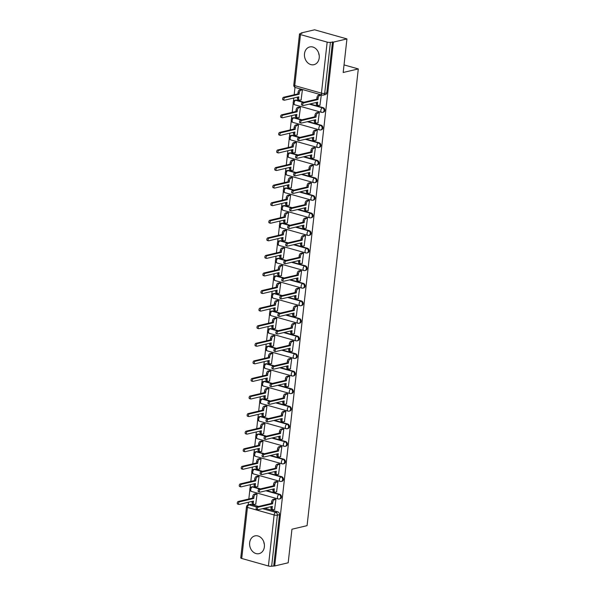 <?xml version="1.0" encoding="UTF-8"?>
<svg xmlns="http://www.w3.org/2000/svg" width="596" height="596" viewBox="0 0 596 596"><rect width="100%" height="100%" fill="white"/><g stroke="black" fill="none" stroke-linecap="round" stroke-linejoin="round"><path stroke-width="0.89" d="M323.464 112.182A2.339 1.877 -103.3 0 0 324.82 110.439A2.339 1.877 -103.3 0 0 323.181 107.66L322.436 107.831A2.339 1.877 76.7 0 1 324.068 110.618A2.339 1.877 76.7 0 1 322.719 112.361L323.464 112.182M321.497 129.764A2.339 1.877 -103.3 0 0 322.846 128.021A2.339 1.877 -103.3 0 0 321.214 125.234L320.469 125.406A2.339 1.877 76.7 0 1 322.101 128.192A2.339 1.877 76.7 0 1 320.752 129.935L321.497 129.764M319.523 147.339A2.339 1.877 -103.3 0 0 320.871 145.595A2.339 1.877 -103.3 0 0 319.24 142.809L318.495 142.98A2.339 1.877 76.7 0 1 320.126 145.767A2.339 1.877 76.7 0 1 318.778 147.51L319.523 147.339M317.549 164.913A2.339 1.877 -103.3 0 0 318.905 163.17A2.339 1.877 -103.3 0 0 317.266 160.384L316.521 160.562A2.339 1.877 76.7 0 1 318.16 163.341A2.339 1.877 76.7 0 1 316.804 165.085L317.549 164.913M315.582 182.488A2.339 1.877 -103.3 0 0 316.93 180.744A2.339 1.877 -103.3 0 0 315.299 177.958L314.554 178.137A2.339 1.877 76.7 0 1 316.185 180.916A2.339 1.877 76.7 0 1 314.837 182.659L315.582 182.488M313.608 200.062A2.339 1.877 -103.3 0 0 314.964 198.319A2.339 1.877 -103.3 0 0 313.325 195.533L312.58 195.712A2.339 1.877 76.7 0 1 314.211 198.49A2.339 1.877 76.7 0 1 312.863 200.234L313.608 200.062M311.641 217.637A2.339 1.877 -103.3 0 0 312.989 215.894A2.339 1.877 -103.3 0 0 311.358 213.107L310.605 213.286A2.339 1.877 76.7 0 1 312.244 216.072A2.339 1.877 76.7 0 1 310.896 217.808L311.641 217.637M309.667 235.211A2.339 1.877 -103.3 0 0 311.015 233.468A2.339 1.877 -103.3 0 0 309.384 230.682L308.639 230.861A2.339 1.877 76.7 0 1 310.27 233.647A2.339 1.877 76.7 0 1 308.922 235.39L309.667 235.211M307.692 252.786A2.339 1.877 -103.3 0 0 309.048 251.043A2.339 1.877 -103.3 0 0 307.409 248.256L306.664 248.435A2.339 1.877 76.7 0 1 308.303 251.221A2.339 1.877 76.7 0 1 306.947 252.965L307.692 252.786M305.726 270.361A2.339 1.877 -103.3 0 0 307.074 268.617A2.339 1.877 -103.3 0 0 305.443 265.831L304.698 266.01A2.339 1.877 76.7 0 1 306.329 268.796A2.339 1.877 76.7 0 1 304.981 270.539L305.726 270.361M303.751 287.935A2.339 1.877 -103.3 0 0 305.1 286.192A2.339 1.877 -103.3 0 0 303.468 283.405L302.723 283.584A2.339 1.877 76.7 0 1 304.355 286.371A2.339 1.877 76.7 0 1 303.006 288.114L303.751 287.935M301.785 305.51A2.339 1.877 -103.3 0 0 303.133 303.766A2.339 1.877 -103.3 0 0 301.501 300.98L300.749 301.159A2.339 1.877 76.7 0 1 302.388 303.945A2.339 1.877 76.7 0 1 301.032 305.688L301.785 305.51M299.81 323.084A2.339 1.877 -103.3 0 0 301.159 321.341A2.339 1.877 -103.3 0 0 299.527 318.562L298.782 318.733A2.339 1.877 76.7 0 1 300.414 321.52A2.339 1.877 76.7 0 1 299.065 323.263L299.81 323.084M297.836 340.659A2.339 1.877 -103.3 0 0 299.192 338.915A2.339 1.877 -103.3 0 0 297.553 336.137L296.808 336.308A2.339 1.877 76.7 0 1 298.447 339.094A2.339 1.877 76.7 0 1 297.091 340.837L297.836 340.659M295.869 358.233A2.339 1.877 -103.3 0 0 297.218 356.49A2.339 1.877 -103.3 0 0 295.586 353.711L294.841 353.882A2.339 1.877 76.7 0 1 296.473 356.669A2.339 1.877 76.7 0 1 295.124 358.412L295.869 358.233M293.895 375.815A2.339 1.877 -103.3 0 0 295.243 374.072A2.339 1.877 -103.3 0 0 293.612 371.286L292.867 371.457A2.339 1.877 76.7 0 1 294.498 374.243A2.339 1.877 76.7 0 1 293.15 375.987L293.895 375.815M291.928 393.39A2.339 1.877 -103.3 0 0 293.277 391.647A2.339 1.877 -103.3 0 0 291.638 388.86L290.893 389.032A2.339 1.877 76.7 0 1 292.532 391.818A2.339 1.877 76.7 0 1 291.176 393.561L291.928 393.39M289.954 410.964A2.339 1.877 -103.3 0 0 291.302 409.221A2.339 1.877 -103.3 0 0 289.671 406.435L288.926 406.606A2.339 1.877 76.7 0 1 290.557 409.392A2.339 1.877 76.7 0 1 289.209 411.136L289.954 410.964M287.98 428.539A2.339 1.877 -103.3 0 0 289.336 426.796A2.339 1.877 -103.3 0 0 287.697 424.009L286.952 424.188A2.339 1.877 76.7 0 1 288.583 426.967A2.339 1.877 76.7 0 1 287.235 428.71L287.98 428.539M286.013 446.113A2.339 1.877 -103.3 0 0 287.361 444.37A2.339 1.877 -103.3 0 0 285.73 441.584L284.985 441.763A2.339 1.877 76.7 0 1 286.616 444.542A2.339 1.877 76.7 0 1 285.268 446.285L286.013 446.113M284.039 463.688A2.339 1.877 -103.3 0 0 285.387 461.945A2.339 1.877 -103.3 0 0 283.756 459.158L283.011 459.337A2.339 1.877 76.7 0 1 284.642 462.123A2.339 1.877 76.7 0 1 283.294 463.859L284.039 463.688M282.064 481.263A2.339 1.877 -103.3 0 0 283.42 479.519A2.339 1.877 -103.3 0 0 281.781 476.733L281.036 476.912A2.339 1.877 76.7 0 1 282.675 479.698A2.339 1.877 76.7 0 1 281.319 481.441L282.064 481.263M280.098 498.837A2.339 1.877 -103.3 0 0 281.446 497.094A2.339 1.877 -103.3 0 0 279.815 494.308L279.07 494.486A2.339 1.877 76.7 0 1 280.701 497.273A2.339 1.877 76.7 0 1 279.353 499.016L280.098 498.837M249.657 542.688A9.111 7.316 -103.3 0 0 259.111 553.639A9.111 7.316 -103.3 0 0 264.378 546.837A9.111 7.316 -103.3 0 0 254.924 535.893A9.111 7.316 -103.3 0 0 249.657 542.688M263.775 541.853A9.111 7.316 -103.3 0 0 264.363 544.349M304.504 53.744A9.111 7.316 -103.3 0 0 313.95 64.688A9.111 7.316 -103.3 0 0 319.218 57.887A9.111 7.316 -103.3 0 0 309.771 46.942A9.111 7.316 -103.3 0 0 304.504 53.744M318.622 52.902A9.111 7.316 -103.3 0 0 319.21 55.406M346.947 38.919L343.184 72.489L358.3 68.927L307.074 525.65L291.951 529.218L288.188 562.788L274.696 565.969L333.455 42.1L346.947 38.919L314.591 29.8L301.099 32.981L301.047 33.48M294.998 87.366L294.171 94.764M293.806 98.012L293.418 101.484M293.232 103.16L292.196 112.339M291.839 115.587L291.444 119.058M291.258 120.735L290.23 129.921M289.865 133.161L289.477 136.633M289.291 138.309L288.255 147.495M287.89 150.736L287.503 154.208M287.317 155.884L286.289 165.07M285.924 168.31L285.536 171.782M285.342 173.458L284.314 182.644M283.949 185.885L283.562 189.357M283.376 191.033L282.34 200.219M281.983 203.46L281.588 206.931M281.401 208.607L280.373 217.793M280.008 221.034L279.621 224.506M279.427 226.182L278.399 235.368M278.034 238.609L277.647 242.08M277.46 243.757L276.432 252.942M276.067 256.183L275.672 259.655M275.486 261.339L274.458 270.517M274.093 273.758L273.706 277.237M273.519 278.913L272.484 288.091M272.126 291.332L271.731 294.811M271.545 296.488L270.517 305.666M270.152 308.914L269.764 312.386M269.571 314.062L268.543 323.241M268.178 326.489L267.79 329.96M267.604 331.637L266.576 340.815M266.211 344.063L265.816 347.535M265.63 349.211L264.602 358.39M264.237 361.638L263.849 365.11M263.663 366.786L262.627 375.972M262.262 379.212L261.875 382.684M261.689 384.36L260.661 393.546M260.296 396.787L259.908 400.259M259.714 401.935L258.686 411.121M258.321 414.362L257.934 417.833M257.748 419.51L256.712 428.695M256.355 431.936L255.96 435.408M255.773 437.084L254.745 446.27M254.38 449.511L253.993 452.982M253.807 454.659L252.771 463.844M252.406 467.085L252.019 470.557M251.832 472.233L250.804 481.419M250.439 484.66L250.052 488.131M249.858 489.808L248.83 498.994M248.465 502.234L248.174 504.857M301.099 32.981L302.045 33.249L299.944 33.741A2.339 0.566 6.4 0 0 299.505 34.009A2.339 0.566 6.4 0 0 300.473 34.59L327.167 42.115A2.339 0.566 6.4 0 0 330.407 42.331L324.686 93.363A2.339 1.877 76.7 0 1 323.337 95.107L325.438 94.608A2.339 1.877 76.7 0 0 326.787 92.864L324.686 93.363A2.339 0.566 6.4 0 1 321.445 93.147L327.167 42.115M333.455 42.1L330.407 42.331M251.147 504.365L249.046 504.857A2.339 1.877 76.7 0 0 248.256 504.834L250.357 504.343A2.339 1.877 76.7 0 1 251.147 504.365L258.582 506.458M264.684 508.179L277.84 511.882L275.739 512.381A2.339 1.877 76.7 0 1 277.371 515.168L271.649 566.2A2.339 0.566 -173.6 0 1 268.409 565.991L241.715 558.467A2.339 0.566 -173.6 0 1 240.747 557.886L246.468 506.853A2.339 0.566 -173.6 0 0 247.437 507.427L241.715 558.467M271.649 566.2L274.696 565.969M274.6 509.461L275.933 499.373L274.51 499.083M255.736 504.142L257.07 494.062L255.647 493.771M257.703 486.567L259.044 476.487L257.614 476.197M276.566 491.886L277.907 481.799L276.484 481.508M259.677 468.992L261.011 458.913L259.588 458.615M278.541 474.312L279.882 464.224L278.451 463.934M261.644 451.418L262.985 441.338L261.555 441.04M280.515 456.737L281.848 446.65L280.425 446.359M263.618 433.843L264.959 423.763L263.529 423.465M282.482 439.163L283.823 429.075L282.392 428.785M265.592 416.269L266.926 406.181L265.503 405.891M284.456 421.581L285.789 411.501L284.366 411.21M267.559 398.694L268.9 388.607L267.47 388.316M286.43 404.006L287.764 393.926L286.341 393.636M269.534 381.12L270.867 371.032L269.444 370.742M288.397 386.432L289.738 376.352L288.308 376.061M271.508 363.545L272.841 353.458L271.418 353.167M290.371 368.857L291.705 358.777L290.282 358.487M273.475 345.971L274.816 335.883L273.385 335.593M292.338 351.282L293.679 341.203L292.249 340.912M275.449 328.396L276.782 318.309L275.359 318.018M294.312 333.708L295.653 323.628L294.223 323.33M277.416 310.814L278.757 300.734L277.326 300.444M296.286 316.133L297.62 306.053L296.197 305.755M279.39 293.239L280.731 283.16L279.3 282.869M298.253 298.559L299.594 288.479L298.164 288.181M281.364 275.665L282.698 265.585L281.275 265.295M300.228 280.984L301.561 270.897L300.138 270.606M283.331 258.09L284.672 248.01L283.242 247.72M302.194 263.41L303.535 253.322L302.105 253.032M285.305 240.516L286.639 230.436L285.216 230.145M304.169 245.835L305.51 235.748L304.079 235.457M287.272 222.941L288.613 212.861L287.183 212.563M306.143 228.261L307.476 218.173L306.053 217.883M289.246 205.367L290.587 195.287L289.157 194.989M308.11 210.686L309.451 200.599L308.02 200.308M291.22 187.792L292.554 177.712L291.131 177.414M310.084 193.111L311.417 183.024L309.995 182.734M293.187 170.218L294.528 160.13L293.098 159.84M312.058 175.529L313.392 165.45L311.969 165.159M295.162 152.643L296.495 142.556L295.072 142.265M314.025 157.955L315.366 147.875L313.936 147.584M297.128 135.069L298.469 124.981L297.039 124.691M315.999 140.38L317.333 130.3L315.91 130.01M299.103 117.494L300.444 107.407L299.013 107.116M317.966 122.806L319.307 112.726L317.877 112.435M301.077 99.919L302.41 89.832L300.987 89.542M319.94 105.231L321.281 95.151L319.851 94.861M296.488 100.135L295.743 100.314A2.339 1.877 76.7 0 0 294.953 100.292L295.698 100.113A2.339 1.877 -103.3 0 1 296.488 100.135L303.923 102.229M310.024 103.95L323.181 107.66M294.521 117.71L293.768 117.889A2.339 1.877 76.7 0 0 292.986 117.866L293.731 117.688A2.339 1.877 -103.3 0 1 294.521 117.71L301.956 119.803M308.058 121.524L321.214 125.234M292.547 135.285L291.802 135.463A2.339 1.877 76.7 0 0 291.012 135.441L291.757 135.262A2.339 1.877 -103.3 0 1 292.547 135.285L299.982 137.378M306.083 139.099L319.24 142.809M290.572 152.859L289.827 153.038A2.339 1.877 76.7 0 0 289.038 153.016L289.783 152.837A2.339 1.877 -103.3 0 1 290.572 152.859L298.015 154.953M304.109 156.674L317.266 160.384M288.606 170.434L287.861 170.612A2.339 1.877 76.7 0 0 287.071 170.59L287.816 170.411A2.339 1.877 -103.3 0 1 288.606 170.434L296.041 172.535M302.142 174.248L315.299 177.958M286.631 188.008L285.886 188.187A2.339 1.877 76.7 0 0 285.097 188.165L285.842 187.986A2.339 1.877 -103.3 0 1 286.631 188.008L294.066 190.109M300.168 191.823L313.325 195.533M284.657 205.583L283.912 205.762A2.339 1.877 76.7 0 0 283.122 205.739L283.875 205.56A2.339 1.877 -103.3 0 1 284.657 205.583L292.1 207.684M298.201 209.397L311.358 213.107M282.69 223.157L281.945 223.336A2.339 1.877 76.7 0 0 281.156 223.314L281.901 223.142A2.339 1.877 -103.3 0 1 282.69 223.157L290.125 225.258M296.227 226.979L309.384 230.682M280.716 240.739L279.971 240.911A2.339 1.877 76.7 0 0 279.181 240.888L279.926 240.717A2.339 1.877 -103.3 0 1 280.716 240.739L288.159 242.833M294.253 244.554L307.409 248.256M278.749 258.314L278.004 258.485A2.339 1.877 76.7 0 0 277.215 258.463L277.959 258.291A2.339 1.877 -103.3 0 1 278.749 258.314L286.184 260.407M292.286 262.128L305.443 265.831M276.775 275.888L276.03 276.06A2.339 1.877 76.7 0 0 275.24 276.037L275.985 275.866A2.339 1.877 -103.3 0 1 276.775 275.888L284.21 277.982M290.312 279.703L303.468 283.405M274.801 293.463L274.056 293.634A2.339 1.877 76.7 0 0 273.266 293.612L274.011 293.441A2.339 1.877 -103.3 0 1 274.801 293.463L282.243 295.556M288.345 297.277L301.501 300.98M272.834 311.038L272.089 311.209A2.339 1.877 76.7 0 0 271.299 311.194L272.044 311.015A2.339 1.877 -103.3 0 1 272.834 311.038L280.269 313.131M286.371 314.852L299.527 318.562M270.86 328.612L270.115 328.783A2.339 1.877 76.7 0 0 269.325 328.769L270.07 328.59A2.339 1.877 -103.3 0 1 270.86 328.612L278.295 330.705M284.396 332.426L297.553 336.137M268.893 346.187L268.14 346.365A2.339 1.877 76.7 0 0 267.358 346.343L268.103 346.164A2.339 1.877 -103.3 0 1 268.893 346.187L276.328 348.28M282.43 350.001L295.586 353.711M266.919 363.761L266.174 363.94A2.339 1.877 76.7 0 0 265.384 363.918L266.129 363.739A2.339 1.877 -103.3 0 1 266.919 363.761L274.354 365.855M280.455 367.576L293.612 371.286M264.944 381.336L264.199 381.514A2.339 1.877 76.7 0 0 263.41 381.492L264.155 381.313A2.339 1.877 -103.3 0 1 264.944 381.336L272.387 383.429M278.488 385.15L291.638 388.86M262.978 398.91L262.233 399.089A2.339 1.877 76.7 0 0 261.443 399.067L262.188 398.888A2.339 1.877 -103.3 0 1 262.978 398.91L270.413 401.004M276.514 402.725L289.671 406.435M261.003 416.485L260.258 416.664A2.339 1.877 76.7 0 0 259.469 416.641L260.214 416.462A2.339 1.877 -103.3 0 1 261.003 416.485L268.438 418.586M274.54 420.299L287.697 424.009M259.029 434.059L258.284 434.238A2.339 1.877 76.7 0 0 257.494 434.216L258.247 434.037A2.339 1.877 -103.3 0 1 259.029 434.059L266.472 436.16M272.573 437.874L285.73 441.584M257.062 451.634L256.317 451.813A2.339 1.877 76.7 0 0 255.528 451.79L256.273 451.612A2.339 1.877 -103.3 0 1 257.062 451.634L264.497 453.735M270.599 455.448L283.756 459.158M255.088 469.208L254.343 469.387A2.339 1.877 76.7 0 0 253.553 469.365L254.298 469.194A2.339 1.877 -103.3 0 1 255.088 469.208L262.531 471.309M268.625 473.03L281.781 476.733M253.121 486.79L252.376 486.962A2.339 1.877 76.7 0 0 251.587 486.939L252.331 486.768A2.339 1.877 -103.3 0 1 253.121 486.79L260.556 488.884M266.658 490.605L279.815 494.308M344.034 64.904L358.3 68.927M332.516 41.832L326.787 92.864M273.75 565.701L279.479 514.668A2.339 1.877 -103.3 0 0 277.84 511.882M275.933 499.381L274.413 499.739A2.339 1.274 105.7 0 0 272.804 502.316L272.64 503.776L271.411 503.434L271.575 501.966A2.339 1.274 -74.3 0 1 273.184 499.396L274.719 499.031M272.64 503.776L258.299 507.159A1.341 0.73 105.7 0 0 257.405 508.448A1.341 0.73 105.7 0 0 257.785 509.751A1.341 0.73 105.7 0 0 258.008 509.751L272.35 506.369L272.186 507.837A2.339 1.274 105.7 0 0 272.908 509.766L271.679 509.416A2.339 1.274 -74.3 0 1 270.957 507.487L271.046 506.675M256.779 509.409A1.341 0.73 -74.3 0 1 256.563 509.401A1.341 0.73 -74.3 0 1 256.176 508.105A1.341 0.73 -74.3 0 1 257.07 506.816L271.411 503.434M272.908 509.766A2.339 1.274 105.7 0 0 273.288 509.766L274.808 509.409M257.07 494.069L255.55 494.427A2.339 1.274 105.7 0 0 253.941 496.997L253.777 498.465L239.436 501.847A1.341 0.73 105.7 0 0 238.534 503.128A1.341 0.73 105.7 0 0 238.921 504.432A1.341 0.73 105.7 0 0 239.145 504.432L253.486 501.057L253.315 502.517A2.339 1.274 105.7 0 0 254.038 504.447L252.816 504.104A2.339 1.274 -74.3 0 1 252.093 502.175L252.183 501.363M254.038 504.447A2.339 1.274 105.7 0 0 254.425 504.454L255.945 504.097M237.916 504.089A1.341 0.73 -74.3 0 1 237.7 504.089A1.341 0.73 -74.3 0 1 237.312 502.786A1.341 0.73 -74.3 0 1 238.206 501.497L252.548 498.114L252.711 496.654A2.339 1.274 -74.3 0 1 254.321 494.077L255.55 494.427M255.855 493.719L254.321 494.077M252.548 498.114L253.777 498.465M277.907 481.806L276.38 482.164A2.339 1.274 105.7 0 0 274.771 484.742L274.607 486.202L273.385 485.859L273.549 484.392A2.339 1.274 -74.3 0 1 275.158 481.821L276.693 481.456M274.607 486.202L260.273 489.584A1.341 0.73 105.7 0 0 259.372 490.873A1.341 0.73 105.7 0 0 259.759 492.177A1.341 0.73 105.7 0 0 259.983 492.177L274.316 488.795L274.153 490.262A2.339 1.274 105.7 0 0 274.875 492.192L273.653 491.842A2.339 1.274 -74.3 0 1 272.931 489.912L273.02 489.1M258.753 491.827A1.341 0.73 -74.3 0 1 258.537 491.827A1.341 0.73 -74.3 0 1 258.15 490.53A1.341 0.73 -74.3 0 1 259.044 489.242L273.385 485.859M274.875 492.192A2.339 1.274 105.7 0 0 275.255 492.192L276.782 491.834M279.882 464.232L278.354 464.589A2.339 1.274 105.7 0 0 276.745 467.167L276.581 468.627L275.352 468.285L275.516 466.817A2.339 1.274 -74.3 0 1 277.125 464.247L278.667 463.882M276.581 468.627L262.24 472.01A1.341 0.73 105.7 0 0 261.346 473.298A1.341 0.73 105.7 0 0 261.733 474.602A1.341 0.73 105.7 0 0 261.949 474.602L276.291 471.22L276.127 472.688A2.339 1.274 105.7 0 0 276.849 474.617L275.62 474.267A2.339 1.274 -74.3 0 1 274.898 472.337L274.994 471.525M260.728 474.252A1.341 0.73 -74.3 0 1 260.504 474.252A1.341 0.73 -74.3 0 1 260.117 472.956A1.341 0.73 -74.3 0 1 261.018 471.667L275.352 468.285M276.849 474.617A2.339 1.274 105.7 0 0 277.229 474.617L278.757 474.26M281.848 446.657L280.329 447.015A2.339 1.274 105.7 0 0 278.719 449.593L278.555 451.053L277.326 450.71L277.49 449.242A2.339 1.274 -74.3 0 1 279.099 446.672L280.634 446.307M278.555 451.053L264.214 454.435A1.341 0.73 105.7 0 0 263.32 455.724A1.341 0.73 105.7 0 0 263.7 457.02A1.341 0.73 105.7 0 0 263.924 457.028L278.265 453.645L278.101 455.113A2.339 1.274 105.7 0 0 278.824 457.043L277.594 456.692A2.339 1.274 -74.3 0 1 276.872 454.763L276.961 453.951M262.694 456.678A1.341 0.73 -74.3 0 1 262.478 456.678A1.341 0.73 -74.3 0 1 262.091 455.374A1.341 0.73 -74.3 0 1 262.985 454.092L277.326 450.71M278.824 457.043A2.339 1.274 105.7 0 0 279.204 457.043L280.723 456.685M259.044 476.495L257.517 476.852A2.339 1.274 105.7 0 0 255.907 479.422L255.744 480.89L241.402 484.265A1.341 0.73 105.7 0 0 240.508 485.554A1.341 0.73 105.7 0 0 240.896 486.858A1.341 0.73 105.7 0 0 241.112 486.858L255.453 483.483L255.289 484.943A2.339 1.274 105.7 0 0 256.012 486.872L254.783 486.53A2.339 1.274 -74.3 0 1 254.06 484.6L254.157 483.788M256.012 486.872A2.339 1.274 105.7 0 0 256.392 486.88L257.919 486.515M239.89 486.515A1.341 0.73 -74.3 0 1 239.666 486.515A1.341 0.73 -74.3 0 1 239.279 485.211A1.341 0.73 -74.3 0 1 240.181 483.922L254.522 480.54L254.686 479.08A2.339 1.274 -74.3 0 1 256.295 476.502L257.517 476.852M257.83 476.144L256.295 476.502M254.522 480.54L255.744 480.89M261.011 458.92L259.491 459.278A2.339 1.274 105.7 0 0 257.882 461.848L257.718 463.315L243.377 466.69A1.341 0.73 105.7 0 0 242.483 467.979A1.341 0.73 105.7 0 0 242.863 469.283A1.341 0.73 105.7 0 0 243.086 469.283L257.427 465.901L257.263 467.368A2.339 1.274 105.7 0 0 257.986 469.298L256.757 468.955A2.339 1.274 -74.3 0 1 256.034 467.026L256.124 466.214M257.986 469.298A2.339 1.274 105.7 0 0 258.366 469.305L259.886 468.94M241.857 468.94A1.341 0.73 -74.3 0 1 241.641 468.94A1.341 0.73 -74.3 0 1 241.253 467.637A1.341 0.73 -74.3 0 1 242.147 466.348L256.489 462.965L256.652 461.505A2.339 1.274 -74.3 0 1 258.262 458.927L259.491 459.278M259.796 458.57L258.262 458.927M256.489 462.965L257.718 463.315M262.985 441.338L261.458 441.703A2.339 1.274 105.7 0 0 259.849 444.273L259.685 445.741L245.343 449.116A1.341 0.73 105.7 0 0 244.449 450.405A1.341 0.73 105.7 0 0 244.837 451.708A1.341 0.73 105.7 0 0 245.053 451.708L259.394 448.326L259.23 449.794A2.339 1.274 105.7 0 0 259.953 451.723L258.731 451.381A2.339 1.274 -74.3 0 1 258.008 449.451L258.098 448.639M259.953 451.723A2.339 1.274 105.7 0 0 260.333 451.731L261.86 451.366M243.831 451.366A1.341 0.73 -74.3 0 1 243.608 451.358A1.341 0.73 -74.3 0 1 243.228 450.062A1.341 0.73 -74.3 0 1 244.122 448.773L258.463 445.391L258.627 443.931A2.339 1.274 -74.3 0 1 260.236 441.353L261.458 441.703M261.771 440.995L260.236 441.353M258.463 445.391L259.685 445.741M283.823 429.083L282.295 429.44A2.339 1.274 105.7 0 0 280.686 432.018L280.522 433.478L279.3 433.136L279.464 431.668A2.339 1.274 -74.3 0 1 281.074 429.098L282.608 428.733M280.522 433.478L266.181 436.861A1.341 0.73 105.7 0 0 265.287 438.149A1.341 0.73 105.7 0 0 265.674 439.446A1.341 0.73 105.7 0 0 265.89 439.453L280.232 436.071L280.068 437.538A2.339 1.274 105.7 0 0 280.791 439.468L279.569 439.118A2.339 1.274 -74.3 0 1 278.846 437.188L278.935 436.376M264.669 439.103A1.341 0.73 -74.3 0 1 264.445 439.103A1.341 0.73 -74.3 0 1 264.065 437.799A1.341 0.73 -74.3 0 1 264.959 436.51L279.3 433.136M280.791 439.468A2.339 1.274 105.7 0 0 281.17 439.468L282.698 439.11M285.789 411.508L284.27 411.866A2.339 1.274 105.7 0 0 282.66 414.436L282.497 415.904L281.267 415.561L281.431 414.093A2.339 1.274 -74.3 0 1 283.04 411.523L284.575 411.158M282.497 415.904L268.155 419.286A1.341 0.73 105.7 0 0 267.261 420.575A1.341 0.73 105.7 0 0 267.649 421.871A1.341 0.73 105.7 0 0 267.865 421.879L282.206 418.496L282.042 419.957A2.339 1.274 105.7 0 0 282.765 421.886L281.535 421.543A2.339 1.274 -74.3 0 1 280.813 419.614L280.902 418.802M266.635 421.528A1.341 0.73 -74.3 0 1 266.419 421.528A1.341 0.73 -74.3 0 1 266.032 420.225A1.341 0.73 -74.3 0 1 266.926 418.936L281.267 415.561M282.765 421.886A2.339 1.274 105.7 0 0 283.145 421.893L284.665 421.536M264.959 423.763L263.432 424.128A2.339 1.274 105.7 0 0 261.823 426.699L261.659 428.166L247.318 431.541A1.341 0.73 105.7 0 0 246.424 432.83A1.341 0.73 105.7 0 0 246.811 434.134A1.341 0.73 105.7 0 0 247.027 434.134L261.368 430.752L261.204 432.219A2.339 1.274 105.7 0 0 261.927 434.149L260.698 433.806A2.339 1.274 -74.3 0 1 259.975 431.877L260.072 431.057M261.927 434.149A2.339 1.274 105.7 0 0 262.307 434.149L263.834 433.791M245.805 433.791A1.341 0.73 -74.3 0 1 245.582 433.784A1.341 0.73 -74.3 0 1 245.194 432.487A1.341 0.73 -74.3 0 1 246.096 431.199L260.43 427.816L260.594 426.356A2.339 1.274 -74.3 0 1 262.203 423.778L263.432 424.128M263.745 423.421L262.203 423.778M260.43 427.816L261.659 428.166M266.926 406.189L265.406 406.554A2.339 1.274 105.7 0 0 263.797 409.124L263.633 410.584L249.292 413.967A1.341 0.73 105.7 0 0 248.398 415.256A1.341 0.73 105.7 0 0 248.778 416.559A1.341 0.73 105.7 0 0 249.001 416.559L263.343 413.177L263.179 414.645A2.339 1.274 105.7 0 0 263.894 416.574L262.672 416.224A2.339 1.274 -74.3 0 1 261.949 414.295L262.039 413.482M263.894 416.574A2.339 1.274 105.7 0 0 264.281 416.574L265.801 416.217M247.772 416.217A1.341 0.73 -74.3 0 1 247.556 416.209A1.341 0.73 -74.3 0 1 247.169 414.913A1.341 0.73 -74.3 0 1 248.063 413.624L262.404 410.242L262.568 408.774A2.339 1.274 -74.3 0 1 264.177 406.204L265.406 406.554M265.712 405.846L264.177 406.204M262.404 410.242L263.633 410.584M287.764 393.934L286.236 394.291A2.339 1.274 105.7 0 0 284.635 396.862L284.463 398.329L283.242 397.986L283.405 396.519A2.339 1.274 -74.3 0 1 285.015 393.949L286.549 393.583M284.463 398.329L270.13 401.711A1.341 0.73 105.7 0 0 269.228 403A1.341 0.73 105.7 0 0 269.615 404.297A1.341 0.73 105.7 0 0 269.839 404.304L284.173 400.922L284.009 402.382A2.339 1.274 105.7 0 0 284.732 404.312L283.51 403.969A2.339 1.274 -74.3 0 1 282.787 402.039L282.876 401.227M268.61 403.954A1.341 0.73 -74.3 0 1 268.394 403.954A1.341 0.73 -74.3 0 1 268.006 402.65A1.341 0.73 -74.3 0 1 268.9 401.361L283.242 397.986M284.732 404.312A2.339 1.274 105.7 0 0 285.119 404.319L286.639 403.961M289.738 376.359L288.211 376.717A2.339 1.274 105.7 0 0 286.601 379.287L286.438 380.755L285.208 380.412L285.38 378.944A2.339 1.274 -74.3 0 1 286.981 376.374L288.524 376.009M286.438 380.755L272.096 384.137A1.341 0.73 105.7 0 0 271.202 385.426A1.341 0.73 105.7 0 0 271.59 386.722A1.341 0.73 105.7 0 0 271.806 386.722L286.147 383.347L285.983 384.807A2.339 1.274 105.7 0 0 286.706 386.737L285.477 386.394A2.339 1.274 -74.3 0 1 284.754 384.465L284.851 383.653M270.584 386.379A1.341 0.73 -74.3 0 1 270.361 386.379A1.341 0.73 -74.3 0 1 269.973 385.076A1.341 0.73 -74.3 0 1 270.875 383.787L285.208 380.412M286.706 386.737A2.339 1.274 105.7 0 0 287.086 386.744L288.613 386.387M291.705 358.785L290.185 359.142A2.339 1.274 105.7 0 0 288.576 361.712L288.412 363.18L287.183 362.83L287.346 361.37A2.339 1.274 -74.3 0 1 288.956 358.799L290.49 358.434M288.412 363.18L274.071 366.562A1.341 0.73 105.7 0 0 273.177 367.844A1.341 0.73 105.7 0 0 273.557 369.147A1.341 0.73 105.7 0 0 273.78 369.147L288.121 365.773L287.957 367.233A2.339 1.274 105.7 0 0 288.68 369.162L287.451 368.82A2.339 1.274 -74.3 0 1 286.728 366.89L286.818 366.078M272.551 368.805A1.341 0.73 -74.3 0 1 272.335 368.805A1.341 0.73 -74.3 0 1 271.947 367.501A1.341 0.73 -74.3 0 1 272.841 366.212L287.183 362.83M288.68 369.162A2.339 1.274 105.7 0 0 289.06 369.17L290.58 368.812M293.679 341.21L292.152 341.568A2.339 1.274 105.7 0 0 290.543 344.138L290.379 345.606L289.157 345.255L289.321 343.795A2.339 1.274 -74.3 0 1 290.93 341.217L292.465 340.86M290.379 345.606L276.037 348.98A1.341 0.73 105.7 0 0 275.143 350.269A1.341 0.73 105.7 0 0 275.531 351.573A1.341 0.73 105.7 0 0 275.747 351.573L290.088 348.198L289.924 349.658A2.339 1.274 105.7 0 0 290.647 351.588L289.425 351.245A2.339 1.274 -74.3 0 1 288.702 349.316L288.792 348.504M274.525 351.23A1.341 0.73 -74.3 0 1 274.302 351.23A1.341 0.73 -74.3 0 1 273.922 349.926A1.341 0.73 -74.3 0 1 274.816 348.638L289.157 345.255M290.647 351.588A2.339 1.274 105.7 0 0 291.027 351.595L292.554 351.23M295.646 323.635L294.126 323.993A2.339 1.274 105.7 0 0 292.517 326.563L292.353 328.031L291.124 327.681L291.288 326.221A2.339 1.274 -74.3 0 1 292.897 323.643L294.439 323.285M292.353 328.031L278.012 331.406A1.341 0.73 105.7 0 0 277.118 332.695A1.341 0.73 105.7 0 0 277.505 333.998A1.341 0.73 105.7 0 0 277.721 333.998L292.062 330.624L291.898 332.084A2.339 1.274 105.7 0 0 292.621 334.013L291.392 333.671A2.339 1.274 -74.3 0 1 290.669 331.741L290.759 330.929M276.492 333.656A1.341 0.73 -74.3 0 1 276.276 333.656A1.341 0.73 -74.3 0 1 275.888 332.352A1.341 0.73 -74.3 0 1 276.782 331.063L291.124 327.681M292.621 334.013A2.339 1.274 105.7 0 0 293.001 334.021L294.521 333.656M297.62 306.053L296.1 306.418A2.339 1.274 105.7 0 0 294.491 308.989L294.327 310.456L293.098 310.106L293.262 308.646A2.339 1.274 -74.3 0 1 294.871 306.068L296.406 305.711M294.327 310.456L279.986 313.831A1.341 0.73 105.7 0 0 279.084 315.12A1.341 0.73 105.7 0 0 279.472 316.424A1.341 0.73 105.7 0 0 279.695 316.424L294.037 313.042L293.865 314.509A2.339 1.274 105.7 0 0 294.588 316.439L293.366 316.096A2.339 1.274 -74.3 0 1 292.643 314.166L292.733 313.354M278.466 316.081A1.341 0.73 -74.3 0 1 278.25 316.074A1.341 0.73 -74.3 0 1 277.863 314.777A1.341 0.73 -74.3 0 1 278.757 313.489L293.098 310.106M294.588 316.439A2.339 1.274 105.7 0 0 294.975 316.446L296.495 316.081M299.594 288.479L298.067 288.844A2.339 1.274 105.7 0 0 296.458 291.414L296.294 292.882L295.072 292.532L295.236 291.072A2.339 1.274 -74.3 0 1 296.845 288.494L298.38 288.136M296.294 292.882L281.953 296.257A1.341 0.73 105.7 0 0 281.059 297.546A1.341 0.73 105.7 0 0 281.446 298.849A1.341 0.73 105.7 0 0 281.662 298.849L296.003 295.467L295.839 296.935A2.339 1.274 105.7 0 0 296.562 298.864L295.333 298.522A2.339 1.274 -74.3 0 1 294.61 296.592L294.707 295.772M280.44 298.507A1.341 0.73 -74.3 0 1 280.217 298.499A1.341 0.73 -74.3 0 1 279.829 297.203A1.341 0.73 -74.3 0 1 280.731 295.914L295.072 292.532M296.562 298.864A2.339 1.274 105.7 0 0 296.942 298.864L298.469 298.507M301.561 270.904L300.041 271.269A2.339 1.274 105.7 0 0 298.432 273.84L298.268 275.3L297.039 274.957L297.203 273.497A2.339 1.274 -74.3 0 1 298.812 270.919L300.347 270.562M298.268 275.3L283.927 278.682A1.341 0.73 105.7 0 0 283.033 279.971A1.341 0.73 105.7 0 0 283.413 281.275A1.341 0.73 105.7 0 0 283.636 281.275L297.978 277.892L297.814 279.36A2.339 1.274 105.7 0 0 298.536 281.29L297.307 280.947A2.339 1.274 -74.3 0 1 296.584 279.01L296.674 278.198M282.407 280.932A1.341 0.73 -74.3 0 1 282.191 280.925A1.341 0.73 -74.3 0 1 281.804 279.628A1.341 0.73 -74.3 0 1 282.698 278.339L297.039 274.957M298.536 281.29A2.339 1.274 105.7 0 0 298.916 281.29L300.436 280.932M268.9 388.614L267.373 388.972A2.339 1.274 105.7 0 0 265.764 391.55L265.6 393.01L251.259 396.392A1.341 0.73 105.7 0 0 250.365 397.681A1.341 0.73 105.7 0 0 250.752 398.985A1.341 0.73 105.7 0 0 250.968 398.985L265.309 395.602L265.145 397.07A2.339 1.274 105.7 0 0 265.868 399L264.639 398.649A2.339 1.274 -74.3 0 1 263.924 396.72L264.013 395.908M265.868 399A2.339 1.274 105.7 0 0 266.248 399L267.775 398.642M249.746 398.642A1.341 0.73 -74.3 0 1 249.523 398.635A1.341 0.73 -74.3 0 1 249.143 397.338A1.341 0.73 -74.3 0 1 250.037 396.049L264.378 392.667L264.542 391.2A2.339 1.274 -74.3 0 1 266.151 388.629L267.373 388.972M267.686 388.264L266.151 388.629M264.378 392.667L265.6 393.01M270.867 371.04L269.347 371.397A2.339 1.274 105.7 0 0 267.738 373.975L267.574 375.435L253.233 378.818A1.341 0.73 105.7 0 0 252.339 380.106A1.341 0.73 105.7 0 0 252.726 381.41A1.341 0.73 105.7 0 0 252.942 381.41L267.284 378.028L267.12 379.496A2.339 1.274 105.7 0 0 267.842 381.425L266.613 381.075A2.339 1.274 -74.3 0 1 265.89 379.145L265.98 378.333M267.842 381.425A2.339 1.274 105.7 0 0 268.222 381.425L269.742 381.067M251.713 381.06A1.341 0.73 -74.3 0 1 251.497 381.06A1.341 0.73 -74.3 0 1 251.11 379.764A1.341 0.73 -74.3 0 1 252.004 378.475L266.345 375.093L266.509 373.625A2.339 1.274 -74.3 0 1 268.118 371.055L269.347 371.397M269.653 370.69L268.118 371.055M266.345 375.093L267.574 375.435M272.841 353.465L271.314 353.823A2.339 1.274 105.7 0 0 269.705 356.401L269.541 357.861L255.207 361.243A1.341 0.73 105.7 0 0 254.306 362.532A1.341 0.73 105.7 0 0 254.693 363.828A1.341 0.73 105.7 0 0 254.917 363.836L269.25 360.453L269.087 361.921A2.339 1.274 105.7 0 0 269.809 363.851L268.587 363.5A2.339 1.274 -74.3 0 1 267.865 361.571L267.954 360.759M269.809 363.851A2.339 1.274 105.7 0 0 270.189 363.851L271.716 363.493M253.687 363.486A1.341 0.73 -74.3 0 1 253.471 363.486A1.341 0.73 -74.3 0 1 253.084 362.182A1.341 0.73 -74.3 0 1 253.978 360.9L268.319 357.518L268.483 356.05A2.339 1.274 -74.3 0 1 270.092 353.48L271.314 353.823M271.627 353.115L270.092 353.48M268.319 357.518L269.541 357.861M274.816 335.891L273.288 336.248A2.339 1.274 105.7 0 0 271.679 338.826L271.515 340.286L257.174 343.668A1.341 0.73 105.7 0 0 256.28 344.957A1.341 0.73 105.7 0 0 256.667 346.254A1.341 0.73 105.7 0 0 256.883 346.261L271.225 342.879L271.061 344.346A2.339 1.274 105.7 0 0 271.783 346.276L270.554 345.926A2.339 1.274 -74.3 0 1 269.832 343.996L269.928 343.184M271.783 346.276A2.339 1.274 105.7 0 0 272.163 346.276L273.691 345.918M255.662 345.911A1.341 0.73 -74.3 0 1 255.438 345.911A1.341 0.73 -74.3 0 1 255.051 344.607A1.341 0.73 -74.3 0 1 255.952 343.326L270.286 339.944L270.45 338.476A2.339 1.274 -74.3 0 1 272.059 335.906L273.288 336.248M273.601 335.541L272.059 335.906M270.286 339.944L271.515 340.286M276.782 318.316L275.263 318.674A2.339 1.274 105.7 0 0 273.653 321.251L273.49 322.712L259.148 326.094A1.341 0.73 105.7 0 0 258.254 327.383A1.341 0.73 105.7 0 0 258.634 328.679A1.341 0.73 105.7 0 0 258.858 328.687L273.199 325.304L273.035 326.764A2.339 1.274 105.7 0 0 273.758 328.701L272.528 328.351A2.339 1.274 -74.3 0 1 271.806 326.422L271.895 325.61M273.758 328.701A2.339 1.274 105.7 0 0 274.138 328.701L275.657 328.344M257.628 328.336A1.341 0.73 -74.3 0 1 257.412 328.336A1.341 0.73 -74.3 0 1 257.025 327.033A1.341 0.73 -74.3 0 1 257.919 325.744L272.26 322.369L272.424 320.901A2.339 1.274 -74.3 0 1 274.033 318.331L275.263 318.674M275.568 317.966L274.033 318.331M272.26 322.369L273.49 322.712M278.757 300.742L277.229 301.099A2.339 1.274 105.7 0 0 275.62 303.669L275.456 305.137L261.115 308.519A1.341 0.73 105.7 0 0 260.221 309.808A1.341 0.73 105.7 0 0 260.608 311.105A1.341 0.73 105.7 0 0 260.825 311.112L275.166 307.73L275.002 309.19A2.339 1.274 105.7 0 0 275.725 311.119L274.503 310.777A2.339 1.274 -74.3 0 1 273.78 308.847L273.869 308.035M275.725 311.119A2.339 1.274 105.7 0 0 276.104 311.127L277.632 310.769M259.603 310.762A1.341 0.73 -74.3 0 1 259.379 310.762A1.341 0.73 -74.3 0 1 258.999 309.458A1.341 0.73 -74.3 0 1 259.893 308.169L274.235 304.794L274.398 303.327A2.339 1.274 -74.3 0 1 276.008 300.757L277.229 301.099M277.542 300.391L276.008 300.757M274.235 304.794L275.456 305.137M280.723 283.167L279.204 283.525A2.339 1.274 105.7 0 0 277.594 286.095L277.431 287.563L263.089 290.945A1.341 0.73 105.7 0 0 262.195 292.234A1.341 0.73 105.7 0 0 262.583 293.53A1.341 0.73 105.7 0 0 262.799 293.53L277.14 290.155L276.976 291.615A2.339 1.274 105.7 0 0 277.699 293.545L276.47 293.202A2.339 1.274 -74.3 0 1 275.747 291.273L275.836 290.461M277.699 293.545A2.339 1.274 105.7 0 0 278.079 293.552L279.599 293.195M261.57 293.187A1.341 0.73 -74.3 0 1 261.353 293.187A1.341 0.73 -74.3 0 1 260.966 291.884A1.341 0.73 -74.3 0 1 261.86 290.595L276.201 287.22L276.365 285.752A2.339 1.274 -74.3 0 1 277.974 283.182L279.204 283.525M279.509 282.817L277.974 283.182M276.201 287.22L277.431 287.563M282.698 265.592L281.17 265.95A2.339 1.274 105.7 0 0 279.569 268.52L279.397 269.988L265.064 273.37A1.341 0.73 105.7 0 0 264.162 274.659A1.341 0.73 105.7 0 0 264.55 275.955A1.341 0.73 105.7 0 0 264.773 275.955L279.107 272.581L278.943 274.041A2.339 1.274 105.7 0 0 279.666 275.97L278.444 275.628A2.339 1.274 -74.3 0 1 277.721 273.698L277.81 272.886M279.666 275.97A2.339 1.274 105.7 0 0 280.053 275.978L281.573 275.62M263.544 275.613A1.341 0.73 -74.3 0 1 263.328 275.613A1.341 0.73 -74.3 0 1 262.94 274.309A1.341 0.73 -74.3 0 1 263.834 273.02L278.176 269.645L278.339 268.178A2.339 1.274 -74.3 0 1 279.949 265.607L281.17 265.95M281.483 265.242L279.949 265.607M278.176 269.645L279.397 269.988M303.535 253.33L302.008 253.687A2.339 1.274 105.7 0 0 300.399 256.265L300.235 257.725L299.013 257.383L299.177 255.915A2.339 1.274 -74.3 0 1 300.786 253.345L302.321 252.98M300.235 257.725L285.894 261.108A1.341 0.73 105.7 0 0 285 262.396A1.341 0.73 105.7 0 0 285.387 263.7A1.341 0.73 105.7 0 0 285.603 263.7L299.944 260.318L299.781 261.786A2.339 1.274 105.7 0 0 300.503 263.715L299.281 263.365A2.339 1.274 -74.3 0 1 298.559 261.435L298.648 260.623M284.381 263.358A1.341 0.73 -74.3 0 1 284.158 263.35A1.341 0.73 -74.3 0 1 283.778 262.054A1.341 0.73 -74.3 0 1 284.672 260.765L299.013 257.383M300.503 263.715A2.339 1.274 105.7 0 0 300.883 263.715L302.41 263.358M305.51 235.755L303.982 236.113A2.339 1.274 105.7 0 0 302.373 238.691L302.209 240.151L300.98 239.808L301.144 238.34A2.339 1.274 -74.3 0 1 302.753 235.77L304.295 235.405M302.209 240.151L287.868 243.533A1.341 0.73 105.7 0 0 286.974 244.822A1.341 0.73 105.7 0 0 287.361 246.126A1.341 0.73 105.7 0 0 287.577 246.126L301.919 242.743L301.755 244.211A2.339 1.274 105.7 0 0 302.477 246.141L301.248 245.79A2.339 1.274 -74.3 0 1 300.526 243.861L300.622 243.049M286.348 245.775A1.341 0.73 -74.3 0 1 286.132 245.775A1.341 0.73 -74.3 0 1 285.745 244.479A1.341 0.73 -74.3 0 1 286.646 243.19L300.98 239.808M302.477 246.141A2.339 1.274 105.7 0 0 302.857 246.141L304.385 245.783M307.476 218.181L305.957 218.538A2.339 1.274 105.7 0 0 304.347 221.116L304.183 222.576L302.954 222.234L303.118 220.766A2.339 1.274 -74.3 0 1 304.727 218.196L306.262 217.831M304.183 222.576L289.842 225.959A1.341 0.73 105.7 0 0 288.948 227.247A1.341 0.73 105.7 0 0 289.328 228.551A1.341 0.73 105.7 0 0 289.552 228.551L303.893 225.169L303.729 226.636A2.339 1.274 105.7 0 0 304.444 228.566L303.222 228.216A2.339 1.274 -74.3 0 1 302.5 226.286L302.589 225.474M288.322 228.201A1.341 0.73 -74.3 0 1 288.106 228.201A1.341 0.73 -74.3 0 1 287.719 226.905A1.341 0.73 -74.3 0 1 288.613 225.616L302.954 222.234M304.444 228.566A2.339 1.274 105.7 0 0 304.832 228.566L306.351 228.208M309.451 200.606L307.923 200.964A2.339 1.274 105.7 0 0 306.314 203.541L306.15 205.002L304.928 204.659L305.092 203.191A2.339 1.274 -74.3 0 1 306.702 200.621L308.236 200.256M306.15 205.002L291.809 208.384A1.341 0.73 105.7 0 0 290.915 209.673A1.341 0.73 105.7 0 0 291.302 210.969A1.341 0.73 105.7 0 0 291.519 210.977L305.86 207.594L305.696 209.062A2.339 1.274 105.7 0 0 306.418 210.991L305.189 210.641A2.339 1.274 -74.3 0 1 304.474 208.712L304.563 207.9M290.297 210.626A1.341 0.73 -74.3 0 1 290.073 210.626A1.341 0.73 -74.3 0 1 289.693 209.323A1.341 0.73 -74.3 0 1 290.587 208.041L304.928 204.659M306.418 210.991A2.339 1.274 105.7 0 0 306.798 210.991L308.326 210.634M311.417 183.032L309.898 183.389A2.339 1.274 105.7 0 0 308.288 185.967L308.125 187.427L306.895 187.084L307.059 185.617A2.339 1.274 -74.3 0 1 308.668 183.046L310.203 182.681M308.125 187.427L293.783 190.809A1.341 0.73 105.7 0 0 292.889 192.098A1.341 0.73 105.7 0 0 293.277 193.395A1.341 0.73 105.7 0 0 293.493 193.402L307.834 190.02L307.67 191.487A2.339 1.274 105.7 0 0 308.393 193.417L307.163 193.067A2.339 1.274 -74.3 0 1 306.441 191.137L306.53 190.325M292.264 193.052A1.341 0.73 -74.3 0 1 292.047 193.052A1.341 0.73 -74.3 0 1 291.66 191.748A1.341 0.73 -74.3 0 1 292.554 190.459L306.895 187.084M308.393 193.417A2.339 1.274 105.7 0 0 308.773 193.417L310.293 193.059M313.392 165.457L311.864 165.815A2.339 1.274 105.7 0 0 310.255 168.385L310.091 169.853L308.87 169.51L309.033 168.042A2.339 1.274 -74.3 0 1 310.643 165.472L312.177 165.107M310.091 169.853L295.758 173.235A1.341 0.73 105.7 0 0 294.856 174.524A1.341 0.73 105.7 0 0 295.243 175.82A1.341 0.73 105.7 0 0 295.467 175.827L309.801 172.445L309.637 173.905A2.339 1.274 105.7 0 0 310.36 175.835L309.138 175.492A2.339 1.274 -74.3 0 1 308.415 173.563L308.505 172.751M294.238 175.477A1.341 0.73 -74.3 0 1 294.022 175.477A1.341 0.73 -74.3 0 1 293.634 174.174A1.341 0.73 -74.3 0 1 294.528 172.885L308.87 169.51M310.36 175.835A2.339 1.274 105.7 0 0 310.74 175.842L312.267 175.485M284.672 248.018L283.145 248.376A2.339 1.274 105.7 0 0 281.535 250.946L281.372 252.413L267.03 255.796A1.341 0.73 105.7 0 0 266.136 257.077A1.341 0.73 105.7 0 0 266.524 258.381A1.341 0.73 105.7 0 0 266.74 258.381L281.081 255.006L280.917 256.466A2.339 1.274 105.7 0 0 281.64 258.396L280.411 258.053A2.339 1.274 -74.3 0 1 279.688 256.124L279.785 255.311M281.64 258.396A2.339 1.274 105.7 0 0 282.02 258.403L283.547 258.046M265.518 258.038A1.341 0.73 -74.3 0 1 265.295 258.038A1.341 0.73 -74.3 0 1 264.907 256.734A1.341 0.73 -74.3 0 1 265.809 255.446L280.15 252.063L280.314 250.603A2.339 1.274 -74.3 0 1 281.923 248.025L283.145 248.376M283.458 247.668L281.923 248.025M280.15 252.063L281.372 252.413M286.639 230.443L285.119 230.801A2.339 1.274 105.7 0 0 283.51 233.371L283.346 234.839L269.005 238.214A1.341 0.73 105.7 0 0 268.111 239.503A1.341 0.73 105.7 0 0 268.491 240.806A1.341 0.73 105.7 0 0 268.714 240.806L283.055 237.431L282.891 238.892A2.339 1.274 105.7 0 0 283.614 240.821L282.385 240.479A2.339 1.274 -74.3 0 1 281.662 238.549L281.752 237.737M283.614 240.821A2.339 1.274 105.7 0 0 283.994 240.829L285.514 240.464M267.485 240.464A1.341 0.73 -74.3 0 1 267.269 240.464A1.341 0.73 -74.3 0 1 266.881 239.16A1.341 0.73 -74.3 0 1 267.775 237.871L282.117 234.489L282.28 233.029A2.339 1.274 -74.3 0 1 283.89 230.451L285.119 230.801M285.424 230.093L283.89 230.451M282.117 234.489L283.346 234.839M288.613 212.869L287.086 213.226A2.339 1.274 105.7 0 0 285.477 215.797L285.313 217.264L270.971 220.639A1.341 0.73 105.7 0 0 270.077 221.928A1.341 0.73 105.7 0 0 270.465 223.232A1.341 0.73 105.7 0 0 270.681 223.232L285.022 219.85L284.858 221.317A2.339 1.274 105.7 0 0 285.581 223.247L284.359 222.904A2.339 1.274 -74.3 0 1 283.636 220.974L283.726 220.162M285.581 223.247A2.339 1.274 105.7 0 0 285.961 223.254L287.488 222.889M269.459 222.889A1.341 0.73 -74.3 0 1 269.236 222.889A1.341 0.73 -74.3 0 1 268.856 221.585A1.341 0.73 -74.3 0 1 269.75 220.296L284.091 216.914L284.255 215.454A2.339 1.274 -74.3 0 1 285.864 212.876L287.086 213.226M287.399 212.519L285.864 212.876M284.091 216.914L285.313 217.264M290.58 195.287L289.06 195.652A2.339 1.274 105.7 0 0 287.451 198.222L287.287 199.69L272.946 203.065A1.341 0.73 105.7 0 0 272.052 204.353A1.341 0.73 105.7 0 0 272.439 205.657A1.341 0.73 105.7 0 0 272.655 205.657L286.996 202.275L286.832 203.743A2.339 1.274 105.7 0 0 287.555 205.672L286.326 205.329A2.339 1.274 -74.3 0 1 285.603 203.4L285.7 202.588M287.555 205.672A2.339 1.274 105.7 0 0 287.935 205.68L289.462 205.315M271.426 205.315A1.341 0.73 -74.3 0 1 271.21 205.307A1.341 0.73 -74.3 0 1 270.822 204.011A1.341 0.73 -74.3 0 1 271.716 202.722L286.058 199.34L286.222 197.879A2.339 1.274 -74.3 0 1 287.831 195.302L289.06 195.652M289.373 194.944L287.831 195.302M286.058 199.34L287.287 199.69M292.554 177.712L291.034 178.077A2.339 1.274 105.7 0 0 289.425 180.648L289.261 182.115L274.92 185.49A1.341 0.73 105.7 0 0 274.018 186.779A1.341 0.73 105.7 0 0 274.406 188.083A1.341 0.73 105.7 0 0 274.629 188.083L288.971 184.7L288.799 186.168A2.339 1.274 105.7 0 0 289.522 188.098L288.3 187.755A2.339 1.274 -74.3 0 1 287.577 185.825L287.667 185.006M289.522 188.098A2.339 1.274 105.7 0 0 289.909 188.098L291.429 187.74M273.4 187.74A1.341 0.73 -74.3 0 1 273.184 187.733A1.341 0.73 -74.3 0 1 272.797 186.436A1.341 0.73 -74.3 0 1 273.691 185.147L288.032 181.765L288.196 180.305A2.339 1.274 -74.3 0 1 289.805 177.727L291.034 178.077M291.34 177.37L289.805 177.727M288.032 181.765L289.261 182.115M294.528 160.138L293.001 160.503A2.339 1.274 105.7 0 0 291.392 163.073L291.228 164.533L276.887 167.916A1.341 0.73 105.7 0 0 275.993 169.204A1.341 0.73 105.7 0 0 276.38 170.508A1.341 0.73 105.7 0 0 276.596 170.508L290.937 167.126L290.774 168.594A2.339 1.274 105.7 0 0 291.496 170.523L290.267 170.18A2.339 1.274 -74.3 0 1 289.552 168.243L289.641 167.431M291.496 170.523A2.339 1.274 105.7 0 0 291.876 170.523L293.403 170.165M275.374 170.165A1.341 0.73 -74.3 0 1 275.151 170.158A1.341 0.73 -74.3 0 1 274.771 168.862A1.341 0.73 -74.3 0 1 275.665 167.573L290.006 164.191L290.17 162.723A2.339 1.274 -74.3 0 1 291.779 160.153L293.001 160.503M293.314 159.795L291.779 160.153M290.006 164.191L291.228 164.533M315.366 147.882L313.839 148.24A2.339 1.274 105.7 0 0 312.23 150.81L312.066 152.278L310.836 151.935L311 150.468A2.339 1.274 -74.3 0 1 312.609 147.897L314.152 147.532M312.066 152.278L297.724 155.66A1.341 0.73 105.7 0 0 296.83 156.949A1.341 0.73 105.7 0 0 297.218 158.245A1.341 0.73 105.7 0 0 297.434 158.253L311.775 154.871L311.611 156.331A2.339 1.274 105.7 0 0 312.334 158.26L311.105 157.918A2.339 1.274 -74.3 0 1 310.382 155.988L310.479 155.176M296.212 157.903A1.341 0.73 -74.3 0 1 295.988 157.903A1.341 0.73 -74.3 0 1 295.601 156.599A1.341 0.73 -74.3 0 1 296.503 155.31L310.836 151.935M312.334 158.26A2.339 1.274 105.7 0 0 312.714 158.268L314.241 157.91M296.495 142.563L294.975 142.921A2.339 1.274 105.7 0 0 293.366 145.499L293.202 146.959L278.861 150.341A1.341 0.73 105.7 0 0 277.967 151.63A1.341 0.73 105.7 0 0 278.347 152.934A1.341 0.73 105.7 0 0 278.57 152.934L292.912 149.551L292.748 151.019A2.339 1.274 105.7 0 0 293.47 152.948L292.241 152.598A2.339 1.274 -74.3 0 1 291.519 150.669L291.608 149.857M293.47 152.948A2.339 1.274 105.7 0 0 293.85 152.948L295.37 152.591M277.341 152.591A1.341 0.73 -74.3 0 1 277.125 152.583A1.341 0.73 -74.3 0 1 276.738 151.287A1.341 0.73 -74.3 0 1 277.632 149.998L291.973 146.616L292.137 145.148A2.339 1.274 -74.3 0 1 293.746 142.578L294.975 142.921M295.281 142.213L293.746 142.578M291.973 146.616L293.202 146.959M317.333 130.308L315.813 130.666A2.339 1.274 105.7 0 0 314.204 133.236L314.04 134.703L312.811 134.361L312.975 132.893A2.339 1.274 -74.3 0 1 314.584 130.323L316.118 129.958M314.04 134.703L299.699 138.086A1.341 0.73 105.7 0 0 298.805 139.375A1.341 0.73 105.7 0 0 299.185 140.671A1.341 0.73 105.7 0 0 299.408 140.671L313.749 137.296L313.585 138.756A2.339 1.274 105.7 0 0 314.308 140.686L313.079 140.343A2.339 1.274 -74.3 0 1 312.356 138.414L312.446 137.601M298.179 140.328A1.341 0.73 -74.3 0 1 297.963 140.328A1.341 0.73 -74.3 0 1 297.575 139.024A1.341 0.73 -74.3 0 1 298.469 137.736L312.811 134.361M314.308 140.686A2.339 1.274 105.7 0 0 314.688 140.693L316.208 140.336M298.469 124.989L296.942 125.346A2.339 1.274 105.7 0 0 295.333 127.924L295.169 129.384L280.835 132.766A1.341 0.73 105.7 0 0 279.934 134.055A1.341 0.73 105.7 0 0 280.321 135.359A1.341 0.73 105.7 0 0 280.545 135.359L294.878 131.977L294.715 133.444A2.339 1.274 105.7 0 0 295.437 135.374L294.215 135.024A2.339 1.274 -74.3 0 1 293.493 133.094L293.582 132.282M295.437 135.374A2.339 1.274 105.7 0 0 295.817 135.374L297.344 135.016M279.315 135.009A1.341 0.73 -74.3 0 1 279.092 135.009A1.341 0.73 -74.3 0 1 278.712 133.713A1.341 0.73 -74.3 0 1 279.606 132.424L293.947 129.041L294.111 127.574A2.339 1.274 -74.3 0 1 295.72 125.004L296.942 125.346M297.255 124.639L295.72 125.004M293.947 129.041L295.169 129.384M319.307 112.733L317.78 113.091A2.339 1.274 105.7 0 0 316.171 115.661L316.007 117.129L314.785 116.779L314.949 115.319A2.339 1.274 -74.3 0 1 316.558 112.748L318.093 112.383M316.007 117.129L301.665 120.511A1.341 0.73 105.7 0 0 300.771 121.793A1.341 0.73 105.7 0 0 301.159 123.096A1.341 0.73 105.7 0 0 301.375 123.096L315.716 119.721L315.552 121.182A2.339 1.274 105.7 0 0 316.275 123.111L315.053 122.769A2.339 1.274 -74.3 0 1 314.33 120.839L314.42 120.027M300.153 122.754A1.341 0.73 -74.3 0 1 299.93 122.754A1.341 0.73 -74.3 0 1 299.55 121.45A1.341 0.73 -74.3 0 1 300.444 120.161L314.785 116.779M316.275 123.111A2.339 1.274 105.7 0 0 316.655 123.119L318.182 122.761M300.444 107.414L298.916 107.772A2.339 1.274 105.7 0 0 297.307 110.349L297.143 111.81L282.802 115.192A1.341 0.73 105.7 0 0 281.908 116.481A1.341 0.73 105.7 0 0 282.295 117.784A1.341 0.73 105.7 0 0 282.511 117.784L296.853 114.402L296.689 115.87A2.339 1.274 105.7 0 0 297.411 117.799L296.182 117.449A2.339 1.274 -74.3 0 1 295.46 115.52L295.556 114.708M297.411 117.799A2.339 1.274 105.7 0 0 297.791 117.799L299.319 117.442M281.29 117.434A1.341 0.73 -74.3 0 1 281.066 117.434A1.341 0.73 -74.3 0 1 280.679 116.138A1.341 0.73 -74.3 0 1 281.58 114.849L295.914 111.467L296.078 109.999A2.339 1.274 -74.3 0 1 297.687 107.429L298.916 107.772M299.229 107.064L297.687 107.429M295.914 111.467L297.143 111.81M321.274 95.159L319.754 95.516A2.339 1.274 105.7 0 0 318.145 98.087L317.981 99.554L316.752 99.204L316.916 97.744A2.339 1.274 -74.3 0 1 318.525 95.166L320.059 94.809M317.981 99.554L303.64 102.937A1.341 0.73 105.7 0 0 302.746 104.218A1.341 0.73 105.7 0 0 303.133 105.522A1.341 0.73 105.7 0 0 303.349 105.522L317.69 102.147L317.526 103.607A2.339 1.274 105.7 0 0 318.249 105.537L317.02 105.194A2.339 1.274 -74.3 0 1 316.297 103.264L316.387 102.452M302.12 105.179A1.341 0.73 -74.3 0 1 301.904 105.179A1.341 0.73 -74.3 0 1 301.516 103.875A1.341 0.73 -74.3 0 1 302.41 102.586L316.752 99.204M318.249 105.537A2.339 1.274 105.7 0 0 318.629 105.544L320.149 105.187M302.41 89.84L300.891 90.197A2.339 1.274 105.7 0 0 299.281 92.775L299.118 94.235L284.776 97.617A1.341 0.73 105.7 0 0 283.882 98.906A1.341 0.73 105.7 0 0 284.262 100.203A1.341 0.73 105.7 0 0 284.486 100.21L298.827 96.828L298.663 98.295A2.339 1.274 105.7 0 0 299.378 100.225L298.156 99.875A2.339 1.274 -74.3 0 1 297.434 97.945L297.523 97.133M299.378 100.225A2.339 1.274 105.7 0 0 299.766 100.225L301.285 99.867M283.256 99.86A1.341 0.73 -74.3 0 1 283.04 99.86A1.341 0.73 -74.3 0 1 282.653 98.556A1.341 0.73 -74.3 0 1 283.547 97.275L297.888 93.892L298.052 92.425A2.339 1.274 -74.3 0 1 299.661 89.854L300.891 90.197M301.196 89.489L299.661 89.854M297.888 93.892L299.118 94.235M300.473 34.59L294.752 85.63L321.445 93.147A2.339 1.274 105.7 0 0 322.168 95.084A2.339 2.339 0 0 0 323.337 95.107M268.409 565.991L274.13 514.951L247.437 507.427A2.339 1.274 -74.3 0 1 249.046 504.857L256.72 507.017M262.583 508.671L275.739 512.381A2.339 1.274 -74.3 0 0 274.13 514.951A2.339 0.566 6.4 0 0 277.371 515.168L279.479 514.668M294.953 100.292A2.339 2.339 0 0 0 294.856 104.814A2.339 1.274 105.7 0 1 294.133 102.884A2.339 1.274 105.7 0 1 295.743 100.314L303.178 102.408M309.279 104.129L322.436 107.831A2.339 1.274 105.7 0 0 320.827 110.409A2.339 1.274 -74.3 0 0 321.549 112.339A2.339 2.339 0 0 0 322.719 112.361M292.986 117.866A2.339 2.339 0 0 0 292.882 122.389A2.339 1.274 105.7 0 1 292.159 120.459A2.339 1.274 105.7 0 1 293.768 117.889L301.211 119.982M307.312 121.703L320.469 125.406A2.339 1.274 105.7 0 0 318.86 127.984A2.339 1.274 -74.3 0 0 319.583 129.913A2.339 2.339 0 0 0 320.752 129.935M291.012 135.441A2.339 2.339 0 0 0 290.915 139.963A2.339 1.274 105.7 0 1 290.192 138.034A2.339 1.274 105.7 0 1 291.802 135.463L299.237 137.557M305.338 139.278L318.495 142.98A2.339 1.274 105.7 0 0 316.886 145.558A2.339 1.274 -74.3 0 0 317.608 147.488A2.339 2.339 0 0 0 318.778 147.51M289.038 153.016A2.339 2.339 0 0 0 288.941 157.538A2.339 1.274 105.7 0 1 288.218 155.608A2.339 1.274 105.7 0 1 289.827 153.038L297.262 155.131M303.364 156.852L316.521 160.562A2.339 1.274 105.7 0 0 314.911 163.133A2.339 1.274 -74.3 0 0 315.634 165.062A2.339 2.339 0 0 0 316.804 165.085M287.071 170.59A2.339 2.339 0 0 0 286.974 175.112A2.339 1.274 105.7 0 1 286.251 173.183A2.339 1.274 105.7 0 1 287.861 170.612L295.296 172.706M301.397 174.427L314.554 178.137A2.339 1.274 105.7 0 0 312.945 180.707A2.339 1.274 -74.3 0 0 313.667 182.637A2.339 2.339 0 0 0 314.837 182.659M285.097 188.165A2.339 2.339 0 0 0 285 192.687A2.339 1.274 105.7 0 1 284.277 190.757A2.339 1.274 105.7 0 1 285.886 188.187L293.321 190.28M299.423 192.001L312.58 195.712A2.339 1.274 105.7 0 0 310.97 198.282A2.339 1.274 -74.3 0 0 311.693 200.211A2.339 2.339 0 0 0 312.863 200.234M283.122 205.739A2.339 2.339 0 0 0 283.025 210.261A2.339 1.274 105.7 0 1 282.303 208.332A2.339 1.274 105.7 0 1 283.912 205.762L291.355 207.855M297.456 209.576L310.605 213.286A2.339 1.274 105.7 0 0 309.004 215.856A2.339 1.274 -74.3 0 0 309.719 217.786A2.339 2.339 0 0 0 310.896 217.808M281.156 223.314A2.339 2.339 0 0 0 281.059 227.836A2.339 1.274 105.7 0 1 280.336 225.906A2.339 1.274 105.7 0 1 281.945 223.336L289.38 225.43M295.482 227.15L308.639 230.861A2.339 1.274 105.7 0 0 307.029 233.431A2.339 1.274 -74.3 0 0 307.752 235.36A2.339 2.339 0 0 0 308.922 235.39M279.181 240.888A2.339 2.339 0 0 0 279.084 245.418A2.339 1.274 105.7 0 1 278.362 243.481A2.339 1.274 105.7 0 1 279.971 240.911L287.406 243.004M293.508 244.725L306.664 248.435A2.339 1.274 105.7 0 0 305.055 251.005A2.339 1.274 -74.3 0 0 305.778 252.935A2.339 2.339 0 0 0 306.947 252.965M277.215 258.463A2.339 2.339 0 0 0 277.11 262.992A2.339 1.274 105.7 0 1 276.395 261.063A2.339 1.274 105.7 0 1 278.004 258.485L285.439 260.586M291.541 262.3L304.698 266.01A2.339 1.274 105.7 0 0 303.088 268.58A2.339 1.274 -74.3 0 0 303.811 270.51A2.339 2.339 0 0 0 304.981 270.539M275.24 276.037A2.339 2.339 0 0 0 275.143 280.567A2.339 1.274 105.7 0 1 274.421 278.637A2.339 1.274 105.7 0 1 276.03 276.06L283.465 278.161M289.567 279.874L302.723 283.584A2.339 1.274 105.7 0 0 301.114 286.155A2.339 1.274 -74.3 0 0 301.837 288.084A2.339 2.339 0 0 0 303.006 288.114M273.266 293.612A2.339 2.339 0 0 0 273.169 298.142A2.339 1.274 105.7 0 1 272.447 296.212A2.339 1.274 105.7 0 1 274.056 293.634L281.498 295.735M287.592 297.449L300.749 301.159A2.339 1.274 105.7 0 0 299.14 303.729A2.339 1.274 -74.3 0 0 299.863 305.659A2.339 2.339 0 0 0 301.032 305.688M271.299 311.194A2.339 2.339 0 0 0 271.202 315.716A2.339 1.274 105.7 0 1 270.48 313.787A2.339 1.274 105.7 0 1 272.089 311.209L279.524 313.31M285.626 315.023L298.782 318.733A2.339 1.274 105.7 0 0 297.173 321.304A2.339 1.274 -74.3 0 0 297.896 323.241A2.339 2.339 0 0 0 299.065 323.263M269.325 328.769A2.339 2.339 0 0 0 269.228 333.291A2.339 1.274 105.7 0 1 268.505 331.361A2.339 1.274 105.7 0 1 270.115 328.783L277.55 330.884M283.651 332.605L296.808 336.308A2.339 1.274 105.7 0 0 295.199 338.886A2.339 1.274 -74.3 0 0 295.921 340.815A2.339 2.339 0 0 0 297.091 340.837M267.358 346.343A2.339 2.339 0 0 0 267.254 350.865A2.339 1.274 105.7 0 1 266.539 348.936A2.339 1.274 105.7 0 1 268.14 346.365L275.583 348.459M281.685 350.18L294.841 353.882A2.339 1.274 105.7 0 0 293.232 356.46A2.339 1.274 -74.3 0 0 293.955 358.39A2.339 2.339 0 0 0 295.124 358.412M265.384 363.918A2.339 2.339 0 0 0 265.287 368.44A2.339 1.274 105.7 0 1 264.564 366.51A2.339 1.274 105.7 0 1 266.174 363.94L273.609 366.033M279.71 367.754L292.867 371.457A2.339 1.274 105.7 0 0 291.258 374.035A2.339 1.274 -74.3 0 0 291.98 375.964A2.339 2.339 0 0 0 293.15 375.987M263.41 381.492A2.339 2.339 0 0 0 263.313 386.014A2.339 1.274 105.7 0 1 262.59 384.085A2.339 1.274 105.7 0 1 264.199 381.514L271.634 383.608M277.736 385.329L290.893 389.032A2.339 1.274 105.7 0 0 289.284 391.609A2.339 1.274 -74.3 0 0 290.006 393.539A2.339 2.339 0 0 0 291.176 393.561M261.443 399.067A2.339 2.339 0 0 0 261.346 403.589A2.339 1.274 105.7 0 1 260.623 401.659A2.339 1.274 105.7 0 1 262.233 399.089L269.668 401.183M275.769 402.903L288.926 406.606A2.339 1.274 105.7 0 0 287.317 409.184A2.339 1.274 -74.3 0 0 288.039 411.113A2.339 2.339 0 0 0 289.209 411.136M259.469 416.641A2.339 2.339 0 0 0 259.372 421.163A2.339 1.274 105.7 0 1 258.649 419.234A2.339 1.274 105.7 0 1 260.258 416.664L267.693 418.757M273.795 420.478L286.952 424.188A2.339 1.274 105.7 0 0 285.342 426.758A2.339 1.274 -74.3 0 0 286.065 428.688A2.339 2.339 0 0 0 287.235 428.71M257.494 434.216A2.339 2.339 0 0 0 257.397 438.738A2.339 1.274 105.7 0 1 256.675 436.808A2.339 1.274 105.7 0 1 258.284 434.238L265.727 436.332M271.828 438.053L284.985 441.763A2.339 1.274 105.7 0 0 283.376 444.333A2.339 1.274 -74.3 0 0 284.098 446.262A2.339 2.339 0 0 0 285.268 446.285M255.528 451.79A2.339 2.339 0 0 0 255.431 456.312A2.339 1.274 105.7 0 1 254.708 454.383A2.339 1.274 105.7 0 1 256.317 451.813L263.752 453.906M269.854 455.627L283.011 459.337A2.339 1.274 105.7 0 0 281.401 461.907A2.339 1.274 -74.3 0 0 282.124 463.837A2.339 2.339 0 0 0 283.294 463.859M253.553 469.365A2.339 2.339 0 0 0 253.456 473.887A2.339 1.274 105.7 0 1 252.734 471.957A2.339 1.274 105.7 0 1 254.343 469.387L261.778 471.481M267.88 473.202L281.036 476.912A2.339 1.274 105.7 0 0 279.427 479.482A2.339 1.274 -74.3 0 0 280.15 481.412A2.339 2.339 0 0 0 281.319 481.441M251.587 486.939A2.339 2.339 0 0 0 251.49 491.462A2.339 1.274 105.7 0 1 250.767 489.532A2.339 1.274 105.7 0 1 252.376 486.962L259.811 489.055M265.913 490.776L279.07 494.486A2.339 1.274 105.7 0 0 277.46 497.057A2.339 1.274 -74.3 0 0 278.183 498.986A2.339 2.339 0 0 0 279.353 499.016M278.563 498.994A2.339 1.274 -74.3 0 1 278.183 498.986L251.49 491.462M280.53 481.419A2.339 1.274 -74.3 0 1 280.15 481.412L253.456 473.887M282.504 463.844A2.339 1.274 -74.3 0 1 282.124 463.837L255.431 456.312M284.478 446.27A2.339 1.274 -74.3 0 1 284.098 446.262L257.397 438.738M286.445 428.688A2.339 1.274 -74.3 0 1 286.065 428.688L259.372 421.163M288.419 411.113A2.339 1.274 -74.3 0 1 288.039 411.113L261.346 403.589M290.394 393.539A2.339 1.274 -74.3 0 1 290.006 393.539L263.313 386.014M292.36 375.964A2.339 1.274 -74.3 0 1 291.98 375.964L265.287 368.44M294.335 358.39A2.339 1.274 -74.3 0 1 293.955 358.39L267.254 350.865M296.301 340.815A2.339 1.274 -74.3 0 1 295.921 340.815L269.228 333.291M298.276 323.241A2.339 1.274 -74.3 0 1 297.896 323.241L271.202 315.716M300.25 305.666A2.339 1.274 -74.3 0 1 299.863 305.659L273.169 298.142M302.217 288.091A2.339 1.274 -74.3 0 1 301.837 288.084L275.143 280.567M304.191 270.517A2.339 1.274 -74.3 0 1 303.811 270.51L277.11 262.992M306.158 252.942A2.339 1.274 -74.3 0 1 305.778 252.935L279.084 245.418M308.132 235.368A2.339 1.274 -74.3 0 1 307.752 235.36L281.059 227.836M310.106 217.793A2.339 1.274 -74.3 0 1 309.719 217.786L283.025 210.261M312.073 200.219A2.339 1.274 -74.3 0 1 311.693 200.211L285 192.687M314.047 182.637A2.339 1.274 -74.3 0 1 313.667 182.637L286.974 175.112M316.014 165.062A2.339 1.274 -74.3 0 1 315.634 165.062L288.941 157.538M317.988 147.488A2.339 1.274 -74.3 0 1 317.608 147.488L290.915 139.963M319.963 129.913A2.339 1.274 -74.3 0 1 319.583 129.913L292.882 122.389M321.929 112.339A2.339 1.274 -74.3 0 1 321.549 112.339L294.856 104.814M295.474 87.56A2.339 1.274 105.7 0 1 294.752 85.63A2.339 0.566 -173.6 0 1 293.783 85.049A2.339 2.339 0 0 0 295.474 87.56L322.168 95.084M272.804 502.316L271.575 501.966M274.413 499.739L273.184 499.396M272.186 507.837L270.957 507.487M258.299 507.159L257.07 506.816M252.093 502.175L253.315 502.517M252.711 496.654L253.941 496.997M238.206 501.497L239.436 501.847M274.771 484.742L273.549 484.392M276.38 482.164L275.158 481.821M274.153 490.262L272.931 489.912M260.273 489.584L259.044 489.242M276.745 467.167L275.516 466.817M278.354 464.589L277.125 464.247M276.127 472.688L274.898 472.337M262.24 472.01L261.018 471.667M278.719 449.593L277.49 449.242M280.329 447.015L279.099 446.672M278.101 455.113L276.872 454.763M264.214 454.435L262.985 454.092M254.06 484.6L255.289 484.943M254.686 479.08L255.907 479.422M240.181 483.922L241.402 484.265M256.034 467.026L257.263 467.368M256.652 461.505L257.882 461.848M242.147 466.348L243.377 466.69M258.008 449.451L259.23 449.794M258.627 443.931L259.849 444.273M244.122 448.773L245.343 449.116M280.686 432.018L279.464 431.668M282.295 429.44L281.074 429.098M280.068 437.538L278.846 437.188M266.181 436.861L264.959 436.51M282.66 414.436L281.431 414.093M284.27 411.866L283.04 411.523M282.042 419.957L280.813 419.614M268.155 419.286L266.926 418.936M259.975 431.877L261.204 432.219M260.594 426.356L261.823 426.699M246.096 431.199L247.318 431.541M261.949 414.295L263.179 414.645M262.568 408.774L263.797 409.124M248.063 413.624L249.292 413.967M284.635 396.862L283.405 396.519M286.236 394.291L285.015 393.949M284.009 402.382L282.787 402.039M270.13 401.711L268.9 401.361M286.601 379.287L285.38 378.944M288.211 376.717L286.981 376.374M285.983 384.807L284.754 384.465M272.096 384.137L270.875 383.787M288.576 361.712L287.346 361.37M290.185 359.142L288.956 358.799M287.957 367.233L286.728 366.89M274.071 366.562L272.841 366.212M290.543 344.138L289.321 343.795M292.152 341.568L290.93 341.217M289.924 349.658L288.702 349.316M276.037 348.98L274.816 348.638M292.517 326.563L291.288 326.221M294.126 323.993L292.897 323.643M291.898 332.084L290.669 331.741M278.012 331.406L276.782 331.063M294.491 308.989L293.262 308.646M296.1 306.418L294.871 306.068M293.865 314.509L292.643 314.166M279.986 313.831L278.757 313.489M296.458 291.414L295.236 291.072M298.067 288.844L296.845 288.494M295.839 296.935L294.61 296.592M281.953 296.257L280.731 295.914M298.432 273.84L297.203 273.497M300.041 271.269L298.812 270.919M297.814 279.36L296.584 279.01M283.927 278.682L282.698 278.339M263.924 396.72L265.145 397.07M264.542 391.2L265.764 391.55M250.037 396.049L251.259 396.392M265.89 379.145L267.12 379.496M266.509 373.625L267.738 373.975M252.004 378.475L253.233 378.818M267.865 361.571L269.087 361.921M268.483 356.05L269.705 356.401M253.978 360.9L255.207 361.243M269.832 343.996L271.061 344.346M270.45 338.476L271.679 338.826M255.952 343.326L257.174 343.668M271.806 326.422L273.035 326.764M272.424 320.901L273.653 321.251M257.919 325.744L259.148 326.094M273.78 308.847L275.002 309.19M274.398 303.327L275.62 303.669M259.893 308.169L261.115 308.519M275.747 291.273L276.976 291.615M276.365 285.752L277.594 286.095M261.86 290.595L263.089 290.945M277.721 273.698L278.943 274.041M278.339 268.178L279.569 268.52M263.834 273.02L265.064 273.37M300.399 256.265L299.177 255.915M302.008 253.687L300.786 253.345M299.781 261.786L298.559 261.435M285.894 261.108L284.672 260.765M302.373 238.691L301.144 238.34M303.982 236.113L302.753 235.77M301.755 244.211L300.526 243.861M287.868 243.533L286.646 243.19M304.347 221.116L303.118 220.766M305.957 218.538L304.727 218.196M303.729 226.636L302.5 226.286M289.842 225.959L288.613 225.616M306.314 203.541L305.092 203.191M307.923 200.964L306.702 200.621M305.696 209.062L304.474 208.712M291.809 208.384L290.587 208.041M308.288 185.967L307.059 185.617M309.898 183.389L308.668 183.046M307.67 191.487L306.441 191.137M293.783 190.809L292.554 190.459M310.255 168.385L309.033 168.042M311.864 165.815L310.643 165.472M309.637 173.905L308.415 173.563M295.758 173.235L294.528 172.885M279.688 256.124L280.917 256.466M280.314 250.603L281.535 250.946M265.809 255.446L267.03 255.796M281.662 238.549L282.891 238.892M282.28 233.029L283.51 233.371M267.775 237.871L269.005 238.214M283.636 220.974L284.858 221.317M284.255 215.454L285.477 215.797M269.75 220.296L270.971 220.639M285.603 203.4L286.832 203.743M286.222 197.879L287.451 198.222M271.716 202.722L272.946 203.065M287.577 185.825L288.799 186.168M288.196 180.305L289.425 180.648M273.691 185.147L274.92 185.49M289.552 168.243L290.774 168.594M290.17 162.723L291.392 163.073M275.665 167.573L276.887 167.916M312.23 150.81L311 150.468M313.839 148.24L312.609 147.897M311.611 156.331L310.382 155.988M297.724 155.66L296.503 155.31M291.519 150.669L292.748 151.019M292.137 145.148L293.366 145.499M277.632 149.998L278.861 150.341M314.204 133.236L312.975 132.893M315.813 130.666L314.584 130.323M313.585 138.756L312.356 138.414M299.699 138.086L298.469 137.736M293.493 133.094L294.715 133.444M294.111 127.574L295.333 127.924M279.606 132.424L280.835 132.766M316.171 115.661L314.949 115.319M317.78 113.091L316.558 112.748M315.552 121.182L314.33 120.839M301.665 120.511L300.444 120.161M295.46 115.52L296.689 115.87M296.078 109.999L297.307 110.349M281.58 114.849L282.802 115.192M318.145 98.087L316.916 97.744M319.754 95.516L318.525 95.166M317.526 103.607L316.297 103.264M303.64 102.937L302.41 102.586M297.434 97.945L298.663 98.295M298.052 92.425L299.281 92.775M283.547 97.275L284.776 97.617M299.505 34.009L293.783 85.049M248.256 504.834A2.339 2.339 0 0 0 246.468 506.853M257.785 509.751L256.563 509.401M237.7 504.089L238.921 504.432M259.759 492.177L258.537 491.827M261.733 474.602L260.504 474.252M263.7 457.02L262.478 456.678M239.666 486.515L240.896 486.858M241.641 468.94L242.863 469.283M243.608 451.358L244.837 451.708M265.674 439.446L264.445 439.103M267.649 421.871L266.419 421.528M245.582 433.784L246.811 434.134M247.556 416.209L248.778 416.559M269.615 404.297L268.394 403.954M271.59 386.722L270.361 386.379M273.557 369.147L272.335 368.805M275.531 351.573L274.302 351.23M277.505 333.998L276.276 333.656M279.472 316.424L278.25 316.074M281.446 298.849L280.217 298.499M283.413 281.275L282.191 280.925M249.523 398.635L250.752 398.985M251.497 381.06L252.726 381.41M253.471 363.486L254.693 363.828M255.438 345.911L256.667 346.254M257.412 328.336L258.634 328.679M259.379 310.762L260.608 311.105M261.353 293.187L262.583 293.53M263.328 275.613L264.55 275.955M285.387 263.7L284.158 263.35M287.361 246.126L286.132 245.775M289.328 228.551L288.106 228.201M291.302 210.969L290.073 210.626M293.277 193.395L292.047 193.052M295.243 175.82L294.022 175.477M265.295 258.038L266.524 258.381M267.269 240.464L268.491 240.806M269.236 222.889L270.465 223.232M271.21 205.307L272.439 205.657M273.184 187.733L274.406 188.083M275.151 170.158L276.38 170.508M297.218 158.245L295.988 157.903M277.125 152.583L278.347 152.934M299.185 140.671L297.963 140.328M279.092 135.009L280.321 135.359M301.159 123.096L299.93 122.754M281.066 117.434L282.295 117.784M303.133 105.522L301.904 105.179M283.04 99.86L284.262 100.203"/></g></svg>
